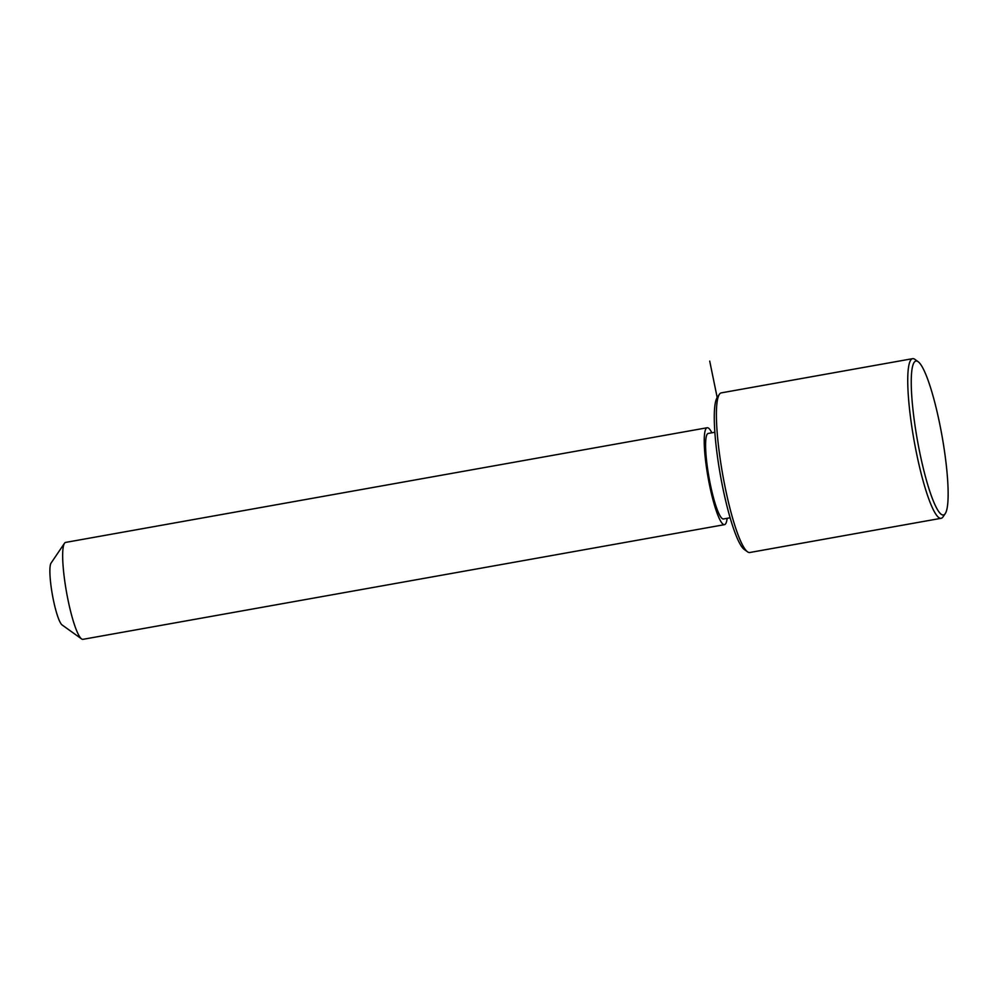 <?xml version="1.0" encoding="UTF-8"?>
<svg xmlns="http://www.w3.org/2000/svg" width="998" height="998" viewBox="0 0 998 998"><rect width="100%" height="100%" fill="white"/><g stroke="black" fill="none" stroke-linecap="round" stroke-linejoin="round"><path stroke-width="1.5" d="M714.842 432.259L708.193 433.444A43.438 6.949 79.9 0 0 705.611 443.149A43.438 6.949 79.9 0 0 711.836 491.191A43.438 6.949 79.9 0 0 723.475 518.96L730.137 517.775M711.848 432.795A49.226 7.872 79.9 0 0 707.183 427.743A49.226 7.872 79.9 0 0 704.251 438.733A49.226 7.872 79.9 0 0 711.312 493.187A49.226 7.872 79.9 0 0 724.498 524.661A49.226 7.872 79.9 0 0 727.13 518.311M707.183 427.743L65.619 542.413A49.226 7.872 79.9 0 0 64.483 543.274A49.226 7.872 79.9 0 0 62.687 553.403A49.226 7.872 79.9 0 0 68.899 604.102A49.226 7.872 79.9 0 0 81.574 638.907A49.226 7.872 79.9 0 0 82.946 639.331L724.498 524.661M64.483 543.274L51.06 563.084A31.849 5.09 79.9 0 0 49.9 569.633A31.849 5.09 79.9 0 0 53.917 602.455A31.849 5.09 79.9 0 0 62.113 624.973L81.574 638.907M918.11 361.688L914.867 359.355A81.075 12.962 79.9 0 0 912.609 358.669L721.267 392.875A81.075 12.962 79.9 0 0 719.396 394.297L717.15 397.603A78.181 12.5 79.9 0 0 714.319 413.683A78.181 12.5 79.9 0 0 724.174 494.222A78.181 12.5 79.9 0 0 744.308 549.499L747.539 551.819A81.075 12.962 79.9 0 0 749.797 552.505L941.139 518.299A81.075 12.962 79.9 0 0 943.023 516.877L945.256 513.583A78.181 12.5 79.9 0 0 948.1 497.491A78.181 12.5 79.9 0 0 938.245 416.952A78.181 12.5 79.9 0 0 918.11 361.688A78.181 12.5 79.9 0 0 911.286 378.479A78.181 12.5 79.9 0 0 923.899 470.732A78.181 12.5 79.9 0 0 945.256 513.583M719.396 394.297A81.075 12.962 79.9 0 0 716.439 410.976A81.075 12.962 79.9 0 0 726.669 494.497A81.075 12.962 79.9 0 0 747.539 551.819M912.609 358.669A81.075 12.962 79.9 0 0 907.781 376.77A81.075 12.962 79.9 0 0 919.42 466.465A81.075 12.962 79.9 0 0 941.139 518.299M717.188 397.541L709.715 361.114"/></g></svg>
